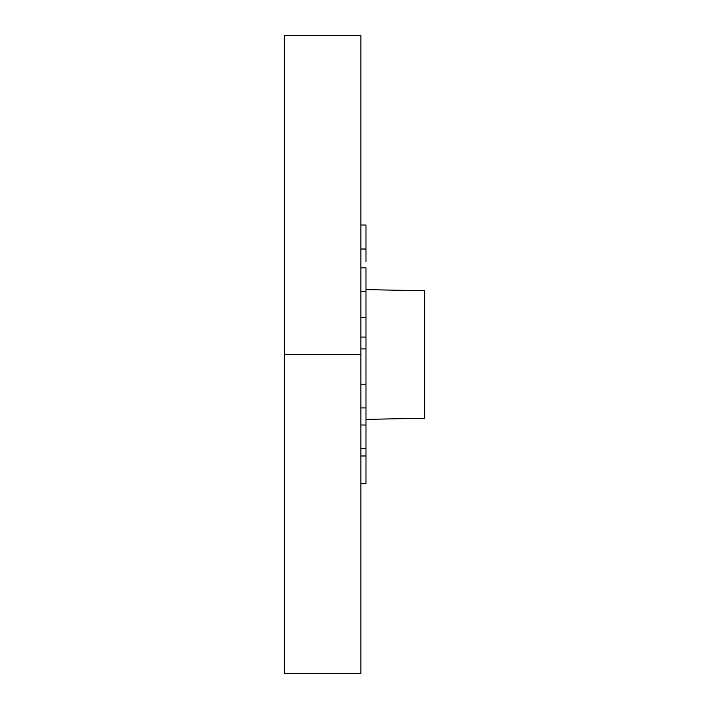 <?xml version="1.0" encoding="UTF-8"?>
<svg xmlns="http://www.w3.org/2000/svg" width="709" height="709" viewBox="0 0 709 709"><rect width="100%" height="100%" fill="white"/><g stroke="black" fill="none" stroke-linecap="round" stroke-linejoin="round"><path stroke-width="1.06" d="M360.881 673.55L360.881 35.45L360.881 673.55L284.309 673.55L284.309 35.45L360.881 35.45L284.309 35.45L284.309 354.5L360.881 354.5L284.309 354.5L284.309 673.55L360.881 673.55M360.881 494.882L360.881 483.786L365.986 483.786L365.986 407.923L365.986 455.976L360.881 455.976L365.986 455.976L365.986 483.786L360.881 483.786M360.881 214.118L360.881 225.019L365.986 225.019L365.986 249.019L365.986 225.019L360.881 225.019M424.691 290.69L424.691 418.31L365.986 419.338L424.691 418.31L424.691 290.69L365.986 289.662M360.881 425.001L365.986 425.001L360.881 425.001M360.881 448.717L365.986 448.717L360.881 448.717M360.881 384.198L365.986 384.198L365.986 348.925L365.986 407.923L365.986 384.198L360.881 384.198M360.881 407.923L365.986 407.923L360.881 407.923M360.881 267.851L365.986 267.851L365.986 291.576L365.986 267.851L360.881 267.851M360.881 291.576L365.986 291.576L365.986 317.49L365.986 291.576L360.881 291.576M360.881 317.49L365.986 317.49L365.986 337.067L365.986 317.49L360.881 317.49M360.881 337.067L365.986 337.067L365.986 348.925L365.986 337.067L360.881 337.067M360.881 348.925L365.986 348.925L360.881 348.925M365.986 249.019L360.881 249.019L365.986 249.019L365.986 261.621"/></g></svg>
